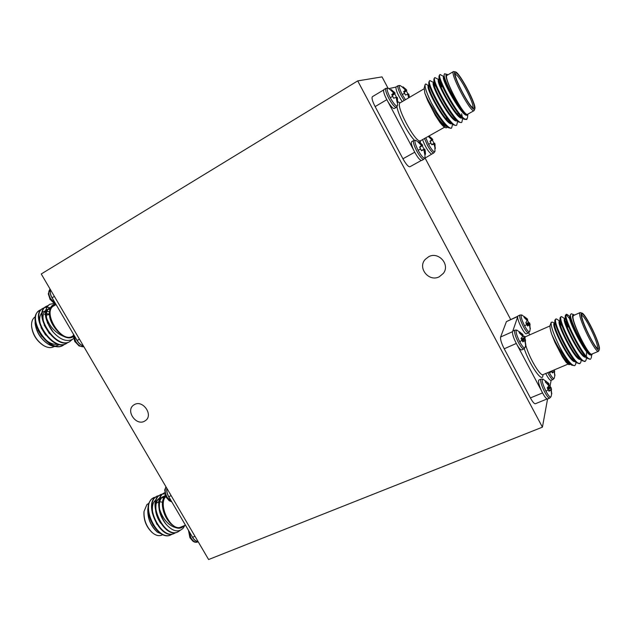 <?xml version="1.0" encoding="UTF-8"?>
<svg xmlns="http://www.w3.org/2000/svg" width="631" height="631" viewBox="0 0 631 631"><rect width="100%" height="100%" fill="white"/><g stroke="black" fill="none" stroke-linecap="round" stroke-linejoin="round"><path stroke-width="0.95" d="M423.78 159.327L425.002 157.711C423.961 158.988 421.666 156.52 418.124 150.312C414.946 143.852 414.165 140.516 415.782 140.303L422.699 145.28L422.202 145.69L424.087 149.247L424.695 149.05L425.207 150.801L425.523 154.185L424.789 154.634L423.929 150.123L423.275 149.878L421.524 150.746L419.615 147.141L421.421 145.382L418.187 142.18L418.945 141.778L422.462 144.917M387.962 88.111L385.943 88.34C385.068 89.499 386.038 92.875 388.854 98.452C392.103 104.257 394.556 107.231 396.221 107.373L397.538 105.637C396.434 106.939 393.989 104.289 390.21 97.687C387.126 91.471 386.385 88.285 387.962 88.111L394.825 92.765L394.738 93.845L396.591 97.332M395.905 97.663L397.293 97.371L397.688 102.577L397.128 102.443L396.213 97.813L395.527 97.505L393.689 98.247L391.756 94.595L393.673 93.009L390.439 89.831L391.307 89.626L394.825 92.765M424.505 138.481L427.313 145.043C430.287 150.391 432.448 153.025 433.805 152.947L434.964 151.44C434.018 152.544 431.888 150.17 428.591 144.325L425.822 137.739M433.229 141.699L434.073 143.411L434.893 143.671L435.193 148.537L434.025 144.184L431.778 144.751L429.971 141.336L431.651 139.696L428.583 136.667L429.261 136.312L431.722 138.307L432.803 139.632L432.298 140.043L433.229 141.699M405.465 99.714L402.239 94.508C399.336 88.671 398.587 85.65 399.975 85.469L406.317 89.665L406.774 90.343L406.348 90.911L408.107 94.224M407.555 94.492L408.683 93.956L409.416 97.403M408.659 97.844L407.855 94.642L407.216 94.35L405.504 95.044L403.682 91.59L405.457 90.099L402.389 87.086L403.17 86.912L406.317 89.665M541.051 379.113L540.672 379.696C540.522 382.291 541.863 386.424 544.711 392.088C546.982 396.221 548.647 398.232 549.704 398.106L551.029 396.702C550.271 397.775 548.599 395.992 546.02 391.362C542.368 383.727 541.366 379.649 543.023 379.144L541.051 379.113L538.937 379.996M548.505 384.019L551.234 388.073L551.549 393.783L550.926 389.808L549.033 391.259L547.235 387.868L548.544 386.275L548.56 385.352L545.326 382.055L545.515 380.808L548.986 383.711L547.937 384.318M514.928 330.123L514.604 330.541C514.289 332.86 515.566 336.875 518.43 342.57C520.859 346.987 522.649 349.132 523.793 348.998L525.11 347.547C524.29 348.667 522.507 346.766 519.747 341.844C516.19 334.454 515.251 330.541 516.915 330.116L514.928 330.123L512.829 331.062M522.547 335.037L525.276 339.06L525.505 344.652L524.834 340.566L522.839 341.844L521.017 338.413L522.389 336.93L522.444 336.047L519.21 332.774L519.408 331.725L523.004 334.667L522.011 335.329M547.747 372.645L548.284 373.678C550.461 377.677 552.038 379.617 553.016 379.523L554.247 378.214C553.545 379.16 551.975 377.417 549.522 373L549.065 372.101M554.357 369.869L554.736 375.421L554.16 371.62L552.37 372.937L551.36 371.131M528.462 332.868L529.685 331.52C528.936 332.505 527.256 330.652 524.645 325.959C521.324 319.081 520.386 315.429 521.845 314.995L520.007 315.027L518.004 315.934L517.641 316.983C517.428 321.076 524.795 335.061 526.451 333.752L528.462 332.868C527.413 332.971 525.726 330.896 523.399 326.653C520.685 321.25 519.463 317.496 519.731 315.382L520.007 315.027M527.216 319.696L528.628 322.441L529.843 323.482L530.072 328.735L529.441 324.839L527.563 325.998L525.844 322.733L527.177 320.548L524.109 317.448L524.274 316.51L527.666 319.294L526.806 319.925M165.961 486.769L164.699 489.987L166.521 497.591L169.187 500.714L166.521 497.591M188.44 530.261L190.302 538.109L192.7 540.98L190.302 538.109M55.56 303.692L50.567 298.652C48.327 294.393 48.177 291.214 50.117 289.124L48.287 293.825L49.991 299.023L54.55 303.7L55.922 304.316M73.441 334.185L73.259 336L75.002 341.647L79.072 345.946L75.002 341.647M134.577 404.495C142.906 399.731 153.412 414.835 145.698 420.443L144.381 421.287C135.91 425.988 125.53 410.647 133.496 405.173L134.577 404.495M428.615 256.746C438.474 251.146 450.424 264.602 443.364 273.357L439.334 276.733C429.041 282.404 417.225 267.923 425.215 259.412L428.615 256.746M424.789 154.382L425.523 154.185M411.767 141.612L411.712 141.644C410.852 142.559 411.53 145.438 413.731 150.273C417.17 156.993 419.828 160.392 421.697 160.479L423.756 159.343C422.257 159.462 419.938 156.701 416.783 151.061C413.857 145.248 412.855 141.73 413.762 140.492L415.782 140.303M397.128 102.435L397.972 102.198M387.805 101.465L387.876 101.599C390.739 106.268 392.837 108.595 394.178 108.571L394.32 108.5M434.822 148.238L435.477 148.064M474.536 109.179L474.843 108.745C476.728 104.935 459.636 72.384 455.456 71.895L455.101 71.871C450.424 71.745 471.475 112.105 474.536 109.179M474.843 108.745L474.086 110.63C470.986 113.746 449.319 72.604 453.531 71.54L455.456 71.895M473.952 108.059L473.502 108.075C469.779 107.901 453.46 76.943 455.282 73.448L455.685 72.991C459.1 71.492 477.659 107.175 473.952 108.059M455.243 74.474L455.227 74.474C458.39 73.007 475.608 105.803 472.651 107.578M445.77 127.722L445.265 127.572C444.043 127.17 442.284 125.482 439.981 122.509C442.441 125.537 444.374 127.273 445.77 127.722L446.716 127.73L447.387 126.957M451.678 123.66C446.732 126.721 424.489 86.715 428.488 85.745L425.783 83.939L425.105 84.617C424.695 87.417 426.856 93.64 431.612 103.287L441.542 120.513C433.836 110.386 428.26 101.236 424.813 93.065L424.19 87.961L425.105 84.617M467.516 117.737L466.743 119.527L465.386 119.267L466.972 118.77L467.516 117.737L467.808 114.621M466.743 119.527L464.1 119.275C456.647 115.189 438.3 81.407 439.018 75.909L440.162 74.537L443.94 76.674M444.563 73.732L446.724 74.34C442.189 73.937 458.784 108.422 465.946 114.227C459.202 109.628 443.356 79.569 444.121 74.734L444.563 73.732M447.978 74.789L447.166 74.363M453.531 71.54L447.056 75.334C442.678 76.501 464.321 117.484 467.587 114.282L467.618 114.258M457.633 121.318L456.726 125.127C451.717 129.757 425.034 81.809 429.845 80.571L433.828 82.614M433.923 83.852L436.337 87.22M452.593 124.157L451.654 127.967C448.964 129.868 439.034 117.469 431.612 103.287M433.276 84.191L434.286 85.532M448.436 112.294L449.359 114.763M451.031 128.314L448.42 127.714C446.503 126.437 444.208 124.031 441.542 120.513M444.271 78.457L445.478 80.161M461.592 113.825L462.318 116.853M462.697 118.376L461.821 122.28C456.962 126.823 430.247 78.741 434.901 77.589L438.868 79.656M461.19 122.627L458.855 122.106C451.268 117.91 433.213 84.712 433.907 78.985L434.901 77.589M439.073 81.139L441.945 85.288M455.038 111.829L455.432 112.957M456.726 125.127L456.087 125.482L453.626 124.914C445.928 120.608 428.157 87.993 428.82 82.054L429.845 80.571M439.562 83.032L442.102 86.881M453.634 110.086L454.052 111.19M465.386 119.267C457.649 116.459 435.982 75.215 439.988 74.6M538.937 380.004L538.558 380.58C538.346 382.654 539.371 386.156 541.635 391.086L541.69 391.22M512.908 331.03L512.498 331.488C512.238 334.398 513.839 338.997 517.294 345.275C519.305 348.572 520.764 350.118 521.671 349.913L523.793 348.998M599.45 348.967C600.128 343.39 585.694 313.741 581.995 313.094L581.151 313.836C579.85 319.373 598.109 355.253 599.34 349.598L599.45 348.967M599.34 349.598L598.511 351.286C595.79 353.817 578.375 318.647 579.731 313.378L580.141 312.582L581.995 313.094M598.906 347.918L598.078 348.809C594.599 348.304 580.591 319.262 581.703 314.893L581.782 314.506C583.052 309.482 599.608 341.828 598.906 347.918M597.241 348.233L597.486 347.452C598.156 342.286 584.416 314.49 581.687 315.476M550.074 325.407L551.131 322.559C550.902 326.582 553.718 334.619 559.579 346.656C562.678 352.997 565.636 358.085 568.452 361.91C561.803 353.66 556.234 344.479 551.746 334.367C550.327 329.981 549.767 326.992 550.074 325.407M554.586 323.458L552.764 322.149L551.21 322.275M568.815 364.608L566.196 362.439L568.973 364.679L570.487 364.284M591.208 358.163L591.673 355.032M570.448 314.735L571.276 313.765L573.634 314.624L572.609 315.437C571.087 320.564 587.595 354.796 591.728 355.04L590.577 354.504C584.519 350.615 569.572 319.562 570.448 314.735M574.423 315.114L573.634 314.624M580.141 312.582L573.508 315.516L573.074 316.32C571.56 321.644 588.912 356.704 591.791 354.117L598.511 351.286M581.127 359.875L580.914 362.068L580.047 363.464C575.354 366.942 554.073 325.762 555.54 319.767L555.958 318.884L556.913 319.168L559.729 321.179M559.823 322.544L562.379 326.574M575.906 362.162L575.693 364.253L574.794 365.664C571.591 365.728 566.52 359.394 559.579 346.656M580.047 363.464L577.042 362.999C569.832 358.361 553.773 325.296 554.886 320.146L555.958 318.884M590.695 359L590.624 359.039C586.199 362.407 564.792 321.021 565.975 315.137L566.338 314.277L567.143 314.506L570.093 316.596M570.424 318.537L571.363 320.004M586.373 357.58L586.16 359.867L585.323 361.255C580.765 364.686 559.421 323.395 560.746 317.456L561.14 316.588L562.016 316.841L564.895 318.892M590.624 359.039L587.855 358.66C580.875 354.259 564.272 320.264 565.321 315.421L566.338 314.277M566.086 314.577L569.754 318.781M585.355 356.247L585.434 356.744M564.382 319.499L567.861 325.004M578.659 349.582L579.187 351.27M585.323 361.255L582.437 360.837C575.322 356.302 558.971 322.701 560.091 317.772L561.14 316.588M565.557 322.488L568.192 327.024M577.168 347.326L577.846 349.322M148.971 503.215L146.873 504.634L144.026 511.449C143.655 519.976 146.518 527.13 152.607 532.911C155.849 535.49 158.854 536.24 161.615 535.175L162.293 534.883M165.432 495.729C163.421 498.119 162.561 501.621 162.845 506.228L164.675 513.429C166.292 517.988 168.611 521.663 171.616 524.456L176.396 527.839C179.346 528.739 181.775 528.139 183.676 526.057L183.897 525.789M184.859 525.386L183.179 528.186C178.344 532.824 172.61 531.468 165.992 524.124C162.766 519.77 160.66 514.857 159.659 509.375C163.121 519.636 168.698 525.789 176.396 527.839M162.845 506.228C162.356 501.345 163.153 497.678 165.227 495.232M153.759 497.528L151.401 499.137L149.397 502.063C143.198 514.407 159.225 540.814 170.425 535.049L170.646 534.954M148.269 506.677L147.843 508.965C147.449 518.067 150.643 525.812 157.427 532.193L156.961 531.815C150.533 525.765 147.488 518.24 147.812 509.241M157.427 532.193L164.565 535.277M164.683 492.701L161.623 494.601C156.48 499.61 158.215 514.817 165.992 524.124M164.17 492.898L162.057 494.404C159.257 497.567 158.452 502.552 159.659 509.375M155.423 497.015L151.692 499.011C141.415 507.931 157.963 541.461 170.859 534.867L172.326 534.063M158.862 495.493L154.705 497.67C144.475 506.583 161.055 540.168 173.911 533.589L174.124 533.495M157.269 495.966L155.131 497.48C144.909 506.393 161.497 539.986 174.345 533.408L175.812 532.596M162.309 493.97L158.152 496.14C147.985 505.037 164.604 538.685 177.406 532.122L177.626 532.028M164.912 494.049L162.553 493.931M160.716 494.436L158.586 495.95C148.427 504.839 165.054 538.495 177.847 531.941L180.221 530.387M35.478 316.636L35.375 316.699C32.623 318.426 31.361 321.565 31.589 326.101C32.67 334.233 36.637 340.685 43.484 345.457C47.443 347.791 50.859 348.217 53.73 346.75L53.824 346.695M45.329 314.08L44.549 314.459M55.851 304.292L53.887 304.883C51.064 306.319 49.62 309.214 49.557 313.568L51.127 320.43C52.681 324.918 55.134 328.822 58.486 332.151L63.912 336.504C67.359 338.145 70.309 338.319 72.754 337.033L73.291 336.694M49.557 313.568C49.423 309.166 50.709 306.216 53.414 304.702L55.283 304.071M73.575 338.492L72.352 339.407C66.239 342.183 59.559 339.415 52.318 331.117C48.839 326.353 46.733 321.416 46 316.297C49.108 326.061 55.078 332.797 63.912 336.504M72.423 336.244L72.328 336.299C61.223 343.611 41.827 311.801 53.856 305.861L56.072 304.568M58.32 345.133L55.773 345.954M54.723 346.025L48.035 344.005M35.257 319.625L35.107 323.064C36.267 331.851 40.676 338.894 48.335 344.187L47.751 343.832C40.455 338.776 36.243 331.906 35.115 323.238L35.115 323.151M48.335 344.187C51.576 346.119 54.589 346.892 57.366 346.514M46.536 306.248L45.953 306.556C32.055 313.473 55.836 350.812 69.591 341.694L72.533 339.297M47.94 305.633L46.371 306.311C32.481 313.221 56.262 350.576 70.017 341.458L70.025 341.458M53.998 303.377L49.699 304.347C46.442 306.453 45.211 310.436 46 316.297M41.307 309.529L39.745 310.207C25.737 317.196 49.463 354.37 63.329 345.204L64.717 344.234M39.595 310.302L37.426 312.1C27.512 322.583 50.559 353.81 62.911 345.433L63.337 345.196M50.046 307.723L46.994 307.258M46.702 307.258L44.856 307.518M44.62 307.589L43.05 308.267C29.105 315.216 52.854 352.477 66.665 343.335L68.053 342.357M42.845 308.393L42.64 308.512C28.679 315.461 52.428 352.713 66.247 343.572L66.271 343.556M547.558 398.981L542.423 427.155L208.609 559.539L41.244 273.98L357.706 80.894L382.031 76.887L387.986 88.119M425.089 158.089L510.66 319.475M83.418 345.938C80.453 345.07 78.055 342.728 76.209 338.91L52.089 297.769C50.417 294.803 49.912 292.185 50.59 289.937M49.857 304.292L49.281 304.599C43.2 310.144 44.209 318.986 52.318 331.117M43.484 345.457L42.947 345.133C36.432 340.59 32.662 334.446 31.637 326.708L31.589 326.101M83.324 345.788C80.949 345.118 78.883 343.351 77.132 340.464L76.217 338.902M49.297 313.859L46.426 313.781M46.962 315.019L49.328 314.498M42.324 336.315C47.577 342.491 52.925 345.133 58.375 344.226M43.066 311.801L42.648 312.077M42.214 312.416C39.114 315.634 38.846 320.587 41.409 327.276M50.046 309.032L48.224 309.158M47.972 309.214L46.008 310.097M45.574 310.436C42.545 313.504 42.198 318.292 44.541 324.784M50.701 307.447L49.707 307.912C46.883 309.742 45.858 313.213 46.631 318.332M37.963 330.179L41.843 336.473M49.392 311.864L47.009 311.264M46.702 311.233L45.834 311.201M45.448 311.217L44.738 311.296M44.485 311.343L42.656 312.045M41.023 327.592L45.669 335.14M49.967 309.3L48.066 309.356M47.806 309.403L46.378 309.86M44.146 325.091L49.455 333.696M50.63 307.581L49.289 308.157C47.065 309.498 45.937 312.053 45.929 315.808M47.325 322.646L53.335 332.324M54.471 305.507L52.838 306.074M49.825 309.876C48.256 317.109 51.143 324.531 58.486 332.151M53.004 299.346C50.527 295.805 49.691 292.618 50.504 289.779M192.565 537.273L168.753 496.684C167.152 493.844 166.537 491.076 166.899 488.37M152.607 532.911L152.118 532.509C146.329 527.011 143.608 520.196 143.955 512.088L144.026 511.449M185.443 525.142L181.034 526.995C171.206 532.233 157.498 504.863 165.772 496.51M198.024 541.477C196.044 541.398 194.222 540.002 192.558 537.281L194.979 536.279M162.49 502.221L159.753 501.716M158.744 501.85L156.275 503.23M156.007 499.823C152.962 501.929 151.842 506.141 152.639 512.451M163.76 497.599L162.025 497.465M161.781 497.488L159.951 498.017L161.599 497.654M159.493 498.269C156.512 500.28 155.376 504.366 156.062 510.526M164.581 496.069L163.626 496.384C160.266 498.048 158.894 502.126 159.517 508.618M148.806 514.651L153.175 525.465M152.213 512.695L156.914 524.337M163.658 497.859L161.844 497.646M159.517 498.206C157.49 499.216 156.18 501.369 155.589 504.674M155.636 510.763C156.259 515.062 157.939 519.195 160.66 523.178M164.502 496.195L163.413 496.487M163.626 496.384L163.192 496.573C161.086 497.512 159.722 499.649 159.091 502.994M159.083 508.854C159.69 513.421 161.473 517.799 164.415 521.987M163.374 498.664C160.361 505.281 164.383 518.508 171.616 524.456M198.11 541.619C195.634 541.485 193.496 539.537 191.69 535.798M169.629 498.182C167.325 494.933 166.387 491.612 166.813 488.228M549.964 386.716L551.131 380.304M545.72 373.505C548.11 378.111 549.869 380.398 551.005 380.367L551.068 380.327M529.78 334.848L528.668 332.758M517.641 316.983L512.798 331.07M517.231 345.157L541.635 391.086C544.253 396.355 546.233 398.981 547.574 398.973L549.704 398.106M574.794 365.664L571.67 365.152L568.452 361.91M592.43 353.841L591.728 355.04M566.196 362.439L562.324 356.736L554.925 342.365L551.746 334.367M516.284 343.469L504.208 348.785L530.395 397.924L542.542 392.916M517.672 316.525L506.417 321.621L500.604 337.025L512.435 331.732M506.417 321.621L517.736 316.265M504.208 348.785C501.416 343.24 500.217 339.32 500.604 337.025M547.093 398.95L535.372 403.737C534.276 403.887 532.619 401.947 530.395 397.924M591.066 354.851L591.066 354.851C586.633 357.856 566.196 316.723 569.88 316.691L570.306 316.502M586.436 352.824L586.562 355.411M585.718 357.099C581.033 359.859 560.872 319.081 564.658 319.002L565.06 318.821M580.694 352.13L581.009 353.668M580.386 359.339C575.488 361.878 555.572 321.424 559.468 321.297L559.839 321.132M575.086 361.563C569.967 363.898 550.295 323.75 554.294 323.585L554.641 323.427M569.801 363.771C568.113 363.858 565.613 361.516 562.324 356.736M591.736 354.567L590.23 354.236M590.498 354.441L589.89 354.007C583.762 350.134 569.296 320.658 570.266 316.999L570.456 314.601M587.855 358.66L584.48 356.2C578.264 352.24 564.059 323.246 565.021 319.365L565.329 315.382M581.648 353.352L581.861 354.654M582.437 360.837L579.084 358.384C572.79 354.33 558.853 325.809 559.792 321.731L560.091 317.772M577.042 362.999L573.721 360.561C567.348 356.412 553.663 328.357 554.594 324.089L554.886 320.146M571.67 365.152L568.381 362.722C564.39 359.252 559.902 352.469 554.925 342.365M528.628 322.441L526.183 323.451M527.587 319.215L526.672 319.712M526.846 318.426L525.915 318.884M528.952 324.799L527.208 325.399M530.15 324.689L529.512 324.973M529.843 323.482L526.806 324.665M529.535 322.82L526.42 323.924M553.695 371.635L551.936 372.195M554.752 371.273L553.915 371.627M554.436 370.058L551.384 371.178M524.022 337.885L521.293 339.005M522.894 334.564L521.876 335.116M522.113 333.744L521.072 334.256M524.306 340.543L522.436 341.174M525.607 340.338L524.882 340.661M525.276 339.06L521.963 340.33M524.96 338.342L521.553 339.533M549.869 386.685L547.432 387.655M548.883 383.632L547.826 384.176M548.118 382.843L546.998 383.364M550.437 389.848L548.544 390.439M551.573 389.351L550.295 389.887M551.234 388.073L547.921 389.272M550.887 387.3L547.487 388.404M424.781 158.278L431.872 154.019M422.541 139.585C425.286 146.913 428.252 151.74 431.43 154.067M396.3 86.786L395.968 87.054C395.826 90.225 397.909 95.084 402.223 101.615M395.968 87.054L389.217 88.553M384.05 89.492L383.9 89.555C382.985 91.14 384.311 95.155 387.876 101.591L413.731 150.273M468.178 113.943L467.784 114.637L465.946 114.227M439.981 122.509L435.343 115.41L427.589 100.337L424.813 93.065M386.803 99.682L375.122 106.592L402.933 158.783L414.709 152.221M375.122 106.592C372.377 101.165 371.462 97.86 372.393 96.677L383.609 89.981M409.882 166.765L421.2 160.519L409.882 166.765C408.344 166.923 406.025 164.265 402.933 158.783M467.39 114.858L467.145 114.992C463.028 118.865 440.028 77.637 443.696 76.824L444.098 76.588M461.955 117.902C457.514 121.412 434.822 80.665 438.6 79.814L438.979 79.782M439.365 79.963L440.13 80.587M456.883 113.548L457.238 115.023M456.805 120.789C452.112 124.07 429.64 83.702 433.536 82.787L433.883 82.582M428.883 85.698L429.395 85.926M446.283 117.05L447.071 119.922M446.772 126.429C444.539 126.973 440.73 123.297 435.343 115.41M466.356 114.511L465.867 114.203C459.344 110.614 443.467 81.462 444.09 77.132L444.121 74.734M464.1 119.275L460.622 117.05C453.989 113.375 438.364 84.72 438.971 80.192L439.018 75.909M457.656 113.769L458.106 115.899M458.855 122.106L455.401 119.89C448.665 116.112 433.292 87.954 433.876 83.237L433.907 78.985M453.626 124.914L450.195 122.714C443.364 118.849 428.236 91.172 428.804 86.273L428.82 82.054M446.496 126.184L445.021 125.522C440.596 122.816 432.44 110.543 427.589 100.337M404.1 92.465L406.348 90.911M406.774 90.343L404.021 92.307M406.467 89.847L405.323 90.627M405.646 88.916L404.976 89.326M403.17 86.912L402.744 87.323M405.291 90.714L403.777 91.803M409.14 95.549L408.391 95.967M408.856 94.374L407.942 94.824M434.073 143.411L431.636 144.515M430.066 141.541L432.298 140.043M432.803 139.632L430.05 141.502M428.835 136.044L432.55 139.23L431.643 139.782M431.722 138.307L431.036 138.71M429.261 136.312L428.757 136.785M431.517 140.358L429.995 141.391M433.418 143.947L431.746 144.696M435.185 144.862L434.483 145.233M434.964 151.44L434.885 143.655L433.915 144.136M434.688 143.205L431.659 144.562M392.222 95.581L394.738 93.845M395.14 93.246L392.135 95.399M394.801 92.733L393.499 93.617M393.925 91.755L393.184 92.205M391.307 89.626L390.834 90.091M393.484 93.664L391.859 94.831M397.633 98.751L396.789 99.225M397.333 97.505L396.315 98.01M424.087 149.247L421.358 150.478M419.718 147.362L422.202 145.69M422.699 145.28L419.694 147.323M422.399 144.838L421.405 145.485M421.547 143.892L420.774 144.341M418.945 141.778L418.385 142.306M421.263 146.084L419.639 147.197M423.275 149.878L421.484 150.683M425.207 150.801L424.418 151.227M424.9 149.555L423.811 150.068M424.695 149.05L421.39 150.525M357.706 80.894L542.423 427.155M420.514 148.971L418.124 150.312M392.663 96.433L390.21 97.687M430.831 143.071L428.591 144.325M404.534 93.333L402.239 94.508M404.179 100.471L400.961 95.226C398.287 89.941 397.333 86.755 398.106 85.682L399.975 85.469M548.118 389.658L546.02 391.362M521.9 340.212L519.747 341.844M551.51 371.407L549.522 373M526.68 324.437L524.645 325.959M166.048 486.911C164.644 489.798 165.03 493.292 167.199 497.417L171.656 501.645M188.961 531.152L190.996 537.975C193.133 541.335 195.326 542.684 197.574 542.021C195.87 542.589 194.245 542.242 192.7 540.98M48.287 293.825L49.991 299.023M73.764 334.73L75.602 341.316C78.212 345.323 80.965 347.129 83.876 346.727L79.072 345.946M399.754 102.956L400.196 102.806C394.69 104.667 416.113 144.523 420.522 140.713L420.562 140.689M414.386 140.24C407.831 133.322 398.327 115.142 396.931 106.82M550.003 325.911L525.465 336.757L524.716 338.153M525.726 345.07C528.975 357.446 540.325 376.683 543.078 374.617L542.707 374.759M542.991 374.656L542.881 375.942C542.076 383.096 528.944 363.708 523.904 347.665M77.132 340.464L79.451 339.17M54.384 296.404L52.081 297.769M171.151 495.627L168.753 496.684M522.933 335.724L525.378 336.788M398.003 101.883L400.164 102.821M420.514 140.721L420.309 142.74M425.002 157.711L424.868 149.46M397.538 105.637L397.293 97.371M409.432 97.387L408.833 94.295M551.029 396.702L551.809 393.208M525.11 347.547L525.844 344.013M554.247 378.214L554.98 374.924M529.685 331.52L530.379 328.191M164.699 489.987L166.221 497.37M171.821 501.921L169.187 500.714M188.44 530.253L189.963 537.817M73.259 336L74.876 341.718M396.323 107.325L394.28 108.524M444.539 127.225L420.207 140.934M467.603 114.274L474.102 110.622M451.662 127.967L451.023 128.314M461.829 122.28L461.19 122.635M170.425 535.049L170.859 534.867M173.911 533.589L174.345 533.408M177.406 532.122L177.847 531.941M72.376 336.276L73.259 335.779M54.227 346.466L53.777 346.719M66.255 343.564L66.673 343.327M42.64 308.512L43.05 308.267M45.953 306.556L46.371 306.311M49.281 304.599L49.699 304.347M49.707 307.912L49.289 308.157M54.55 303.7L49.904 299.181M197.574 542.021L198.197 541.769M567.955 364.142L543.078 374.617M521.845 314.995L527.666 319.294M553.016 379.523L550.997 380.359M516.915 330.116L523.004 334.667M543.023 379.144L548.986 383.711M424.087 88.797L400.196 102.806M445.021 125.522L448.42 127.714M398.106 85.682L396.165 86.833M433.805 152.947L431.849 154.027M385.943 88.34L383.9 89.555M413.762 140.492L411.712 141.644"/></g></svg>
